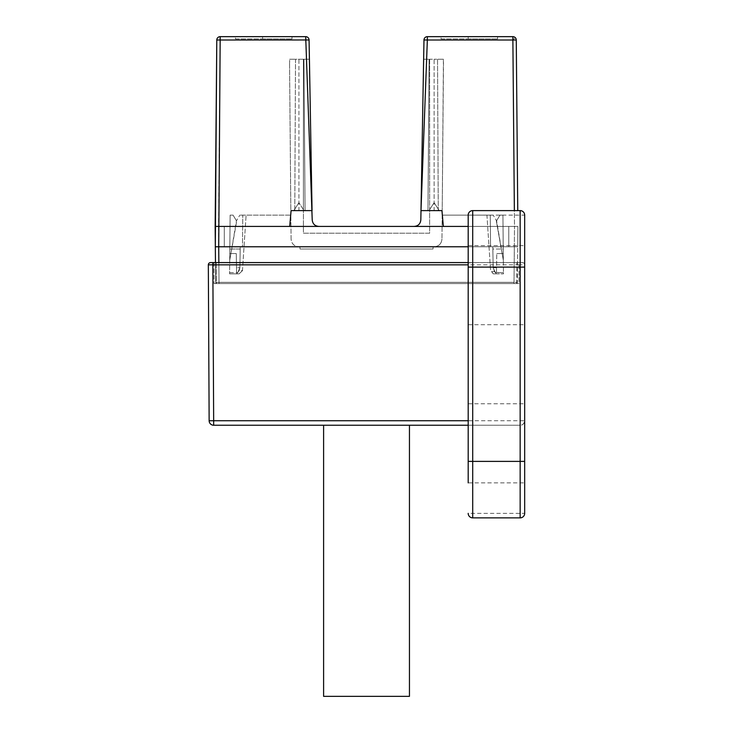<?xml version="1.0" encoding="UTF-8"?>
<svg xmlns="http://www.w3.org/2000/svg" width="733" height="733" viewBox="0 0 733 733"><rect width="100%" height="100%" fill="white"/><g stroke="black" fill="none" stroke-linecap="round" stroke-linejoin="round"><path stroke-width="0.55" stroke-dasharray="3.67 2.75" d="M423.308 78.257L423.637 59.245L429.117 59.245L423.637 59.245L420.989 210.609L423.637 59.245L420.989 210.609L423.637 59.245L429.639 59.245L429.639 233.213L303.407 233.213L303.407 59.245L303.929 59.245L305.075 210.609L312.056 210.609L312.212 219.772C312.615 223.877 314.869 226.094 318.992 226.424L414.053 226.424C418.176 226.094 420.43 223.877 420.834 219.772L420.989 210.609L429.639 210.609L429.034 210.609L429.639 210.609L429.639 59.245L423.637 59.245L420.989 210.609L427.357 36.65L512.88 36.65M441.083 36.65L497.56 36.65L441.083 36.65L441.083 38.913L468.185 38.913L441.083 38.913L441.083 36.65M423.683 56.523L423.976 39.976A3.39 3.39 0 0 1 427.357 36.65A3.39 3.39 0 0 0 423.976 39.976L512.88 40.013L515.253 37.621L516.27 40.013L517.755 210.609M514.603 37.126L513.796 36.778M512.88 40.013L514.502 226.424L517.892 226.424L443.337 226.424L517.892 226.424L508.775 226.424L508.775 246.764L508.775 226.424L443.337 226.424L441.953 210.609L443.337 226.424L517.892 226.424L517.718 246.764L508.775 246.764L508.775 226.424L508.775 246.764L517.718 246.764L517.406 282.342L517.718 246.764L215.328 246.764L517.718 246.764L517.892 226.424L517.718 246.764L517.892 226.424L517.718 246.764L514.328 246.764L514.025 282.342L517.406 282.342L219.02 282.342L218.544 226.424L289.709 226.424L291.093 210.609L304.012 210.609L303.407 210.609L303.407 209.675L303.407 210.609L304.012 210.609L303.407 209.675L303.407 210.609L305.075 210.609L304.012 210.609L303.407 209.675L304.012 210.609L303.407 209.675L303.407 59.245L309.408 59.245L303.929 59.245L305.075 210.609L312.056 210.609L305.698 40.013L309.079 40.077M420.989 210.609L434.119 210.609L434.119 59.245L429.117 59.245L427.971 210.609L420.989 210.609L441.953 210.609L420.989 210.609L429.034 210.609L434.119 202.629L434.119 59.245L429.117 59.245L427.971 210.609L441.953 210.609L443.337 226.424L442.347 215.126L493.208 215.126L442.173 215.126L442.191 213.312L441.972 238.921L442.173 215.126L490.276 215.126L490.56 246.764L434.064 246.764C438.893 246.37 441.532 243.759 441.972 238.921C441.532 243.759 438.893 246.37 434.064 246.764L503.205 246.764L490.56 246.764L490.276 215.126L490.56 246.764L490.276 215.126L442.173 215.126L441.953 210.609L443.337 226.424L503.03 226.424L502.93 215.126L499.988 215.126L502.93 215.126L499.988 215.126L502.93 215.126L499.988 215.126L502.93 215.126L499.988 215.126L502.93 215.126L503.324 260.316L496.177 220.074L496.598 220.78L499.988 215.126L496.598 220.78L499.988 215.126L496.598 220.78L499.988 215.126L496.598 220.78L499.988 215.126L496.598 220.78L493.208 215.126L496.598 220.78L503.324 260.316L496.177 220.074L503.324 260.316L496.177 220.074L503.324 260.316L502.93 215.126L503.324 260.316L502.93 215.126L503.324 260.316L502.93 215.126L503.03 226.424L517.892 226.424L443.337 226.424L441.953 210.609L429.639 210.609L429.639 233.213L303.407 233.213L303.407 210.609L291.093 210.609L312.056 210.609L309.537 66.501M215.465 262.579L215.639 282.342L216.217 283.589L215.639 282.342L216.217 283.589L219.149 283.589L216.217 283.589L215.639 282.342L219.02 282.342L215.639 282.342L215.154 226.424L289.709 226.424L291.093 210.609L289.709 226.424L224.271 226.424L224.271 246.764L224.271 226.424L224.271 246.764L224.271 226.424L215.154 226.424L289.709 226.424L291.093 210.609L312.056 210.609L309.408 59.245L312.056 210.609L309.408 59.245L303.929 59.245L309.408 59.245L312.056 210.609L298.927 210.609L298.927 59.245L303.929 59.245L305.075 210.609L293.841 210.609L304.012 210.609L293.841 210.609L298.927 202.629L304.012 210.609L298.927 202.629L304.012 210.609L298.927 202.629L298.927 59.245L295.509 59.245L294.794 209.125L298.927 202.629L294.794 209.125M218.855 262.579L219.02 282.342L514.025 282.342L514.328 246.764L468.185 246.764L517.718 246.764L517.892 226.424L468.185 226.424L514.502 226.424L514.364 210.609M434.119 202.629L439.204 210.609L434.119 202.629L439.204 210.609L434.119 202.629L429.034 210.609L434.119 202.629L429.034 210.609L429.639 209.675L429.034 210.609L429.639 209.675L429.034 210.609L442.21 210.609L442.191 213.312L442.21 210.609L434.119 210.609M298.927 210.609L290.836 210.609L290.699 215.126L239.838 215.126L290.873 215.126L290.854 213.312L289.709 226.424L230.015 226.424L230.116 215.126L229.722 260.316L230.116 215.126L229.722 260.316L230.116 215.126L229.722 260.316L230.116 215.126L233.057 215.126L230.116 215.126L229.823 249.018L240.204 249.018L239.874 267.701L236.512 267.692L236.594 272.447L237.84 272.438L239.874 267.701L236.512 267.692L236.264 253.536L229.777 253.536L229.841 246.764L240.241 246.764L229.841 246.764L230.015 226.424L215.154 226.424L215.328 246.764L229.841 246.764L215.328 246.764L215.154 226.424L318.992 226.424M216.785 40.013L216.785 40.013A3.39 3.39 0 0 1 220.166 36.65L220.166 40.013L216.785 40.013M220.166 36.65L305.688 36.65L305.688 40.013L220.166 40.013L218.544 226.424M235.485 36.65L291.972 36.65L235.485 36.65L235.485 38.913L262.597 38.913L235.485 38.913L235.485 36.65M262.597 36.65L262.597 38.913L291.972 38.913L262.597 38.913L262.597 36.65M291.972 36.65L291.972 38.913M517.406 282.342L516.829 283.589L513.906 283.589L516.829 283.589L517.406 282.342M514.025 282.342L513.906 283.589L219.149 283.589L513.906 283.589L514.025 282.342M468.185 215.126A4.517 4.517 0 0 1 472.712 210.609L520.155 210.609L520.155 262.579L522.409 262.579L216.226 262.579L216.336 283.589L214.073 283.589L516.71 283.589L216.336 283.589L216.226 262.579L213.963 262.579L214.073 283.589L213.963 262.579L472.712 262.579L468.185 262.881L468.185 215.126L472.712 215.108L472.712 262.579M518.973 283.589L516.71 283.589L518.973 283.589L519.083 262.579L516.82 262.579L519.083 262.579L518.973 283.589M468.185 262.881L468.185 482.855L468.185 403.773L468.185 482.855L524.672 482.855L524.672 403.773L524.672 513.347L520.155 513.347L520.155 517.874A4.517 4.517 0 0 0 524.672 513.347M468.185 285.164L468.185 245.628L468.185 285.164M522.409 262.579A2.263 2.263 90 0 1 524.672 264.833L522.409 262.579A2.263 2.263 90 0 1 524.672 264.833L520.155 264.842L520.155 262.579L210.591 262.579A2.263 2.263 0 0 0 208.328 264.842L209.143 420.742L213.66 420.742L212.845 264.842L520.155 264.842L520.155 420.742L524.672 420.724C523.994 423.857 522.482 425.36 520.155 425.241L520.155 420.742L213.66 420.742L213.66 425.241L520.155 425.241A4.517 4.517 0 0 0 524.672 420.724M472.712 425.241L472.712 517.874A4.517 4.517 0 0 1 468.185 513.347L520.155 513.347L520.155 425.241L468.185 425.241M409.454 425.241L323.601 425.241L409.454 425.241M472.712 517.874L520.155 517.874M520.155 210.609A4.517 4.517 0 0 1 524.672 215.126L472.712 215.108L472.712 210.609M468.185 324.701L524.672 324.701L524.672 267.096M468.185 403.773L524.672 403.773L524.672 482.855M409.454 696.35L323.601 696.35M219.02 282.342L219.149 283.589L219.02 282.342M468.185 36.65L468.185 38.913L497.56 38.913L468.185 38.913L468.185 36.65M497.56 36.65L497.56 38.913M289.627 59.245L295.509 59.245L289.627 59.245L289.627 62.635L289.627 59.245M312.056 210.609L305.075 210.609L303.929 59.245L295.509 59.245L294.785 210.609M414.053 226.424L443.337 226.424M289.709 226.424L290.873 215.126L242.77 215.126L246.105 215.126L242.77 215.126L242.495 246.764L242.77 215.126L242.495 246.764L240.241 246.764L298.991 246.764L242.495 246.764L242.77 215.126L290.873 215.126L289.544 62.635L290.836 210.609L293.841 210.609L298.927 202.629M429.117 59.245L427.971 210.609L429.117 59.245M438.261 210.609L437.537 59.245L443.419 59.245L443.502 62.635L442.21 210.609L443.419 59.245L434.119 59.245L437.537 59.245L438.261 209.125M432.974 249.018L433.176 246.764L299.879 246.764L300.072 249.018L299.879 246.764L300.072 249.018L299.879 246.764L300.072 249.018L299.879 246.764L300.072 249.018L299.879 246.764L300.072 249.018L299.879 246.764L300.072 249.018L299.879 246.764L300.072 249.018L299.879 246.764L300.072 249.018L299.879 246.764L300.072 249.018L299.879 246.764L300.072 249.018L299.879 246.764L300.072 249.018L299.879 246.764L300.072 249.018L299.879 246.764L300.072 249.018L299.879 246.764L300.072 249.018L299.879 246.764L300.072 249.018L299.879 246.764L300.072 249.018L299.879 246.764L300.072 249.018L299.879 246.764L300.072 249.018L299.879 246.764L300.072 249.018L299.879 246.764L433.176 246.764L299.879 246.764L433.176 246.764L432.974 249.018L300.072 249.018L432.974 249.018L433.176 246.764L432.974 249.018L433.176 246.764L299.879 246.764L433.176 246.764L432.974 249.018L300.072 249.018L432.974 249.018L433.176 246.764L432.974 249.018L433.176 246.764L299.879 246.764L433.176 246.764L432.974 249.018L300.072 249.018L432.974 249.018L433.176 246.764L432.974 249.018L433.176 246.764L299.879 246.764L433.176 246.764L432.974 249.018L300.072 249.018L432.974 249.018L433.176 246.764L432.974 249.018L433.176 246.764L299.879 246.764L433.176 246.764L432.974 249.018L300.072 249.018L432.974 249.018L433.176 246.764L432.974 249.018L433.176 246.764L299.879 246.764L433.176 246.764L432.974 249.018L300.072 249.018L432.974 249.018L433.176 246.764L432.974 249.018L433.176 246.764L299.879 246.764L433.176 246.764L432.974 249.018L300.072 249.018L432.974 249.018L433.176 246.764L432.974 249.018L433.176 246.764L299.879 246.764L433.176 246.764L432.974 249.018L300.072 249.018L432.974 249.018L433.176 246.764L432.974 249.018L433.176 246.764L299.879 246.764L433.176 246.764L432.974 249.018L300.072 249.018L432.974 249.018L433.176 246.764L432.974 249.018L433.176 246.764L432.974 249.018L300.072 249.018M486.941 215.126L490.276 215.126L486.941 215.126L490.569 270.45L493.282 273.867L491.733 271.613L494.491 271.613L493.172 267.71L492.805 246.764L492.842 249.018L503.232 249.018L503.269 253.536L503.03 226.424L503.232 249.018L492.842 249.018L493.172 267.701L496.534 267.692L496.782 253.536L496.452 272.621L494.491 271.613L496.662 273.867L493.282 273.867L496.662 273.867L495.196 272.429L503.434 272.621L503.443 273.867L503.434 272.621L496.452 272.621L496.782 253.536L503.269 253.536L503.434 272.621L503.269 253.536L496.782 253.536L496.452 272.447L496.534 267.692L493.172 267.701L492.805 246.764L493.172 267.71L494.491 271.613L491.733 271.613L490.569 270.45L486.941 215.126M239.874 267.701L240.204 249.018L229.823 249.018L229.603 273.867L236.383 273.867L239.233 270.486L239.874 267.71L240.241 246.764L239.874 267.71L239.233 270.486L242.476 270.486L246.105 215.126L242.458 270.688L239.233 270.486L237.849 272.429L236.594 272.621L229.612 272.621L229.777 253.536L236.264 253.536L229.777 253.536L236.264 253.536L236.594 272.621L236.264 253.536L236.594 272.621L229.612 272.621L229.603 273.867L236.383 273.867L237.849 272.429L236.383 273.867L237.849 272.429L239.874 267.701M493.172 267.701L495.206 272.438L493.172 267.701M495.206 272.438L496.662 273.867L503.443 273.867L496.662 273.867L495.206 272.438M503.269 253.536L496.782 253.536L503.269 253.536M239.059 273.867L236.383 273.867L239.059 273.867L242.458 270.688L239.059 273.867M230.116 215.126L233.057 215.126L236.447 220.78L236.869 220.074L229.722 260.316L236.447 220.78L239.838 215.126L236.447 220.78L236.869 220.074L236.447 220.78L236.869 220.074L236.447 220.78L233.057 215.126L236.447 220.78L233.057 215.126L236.447 220.78L233.057 215.126L236.447 220.78L233.057 215.126L230.116 215.126M215.154 226.424L215.328 246.764M291.083 238.921L290.873 215.126L291.083 238.921C291.514 243.759 294.153 246.37 298.991 246.764C294.153 246.37 291.514 243.759 291.083 238.921M290.854 213.312L291.093 210.609L290.854 213.312M516.71 283.589L516.82 262.579L516.71 283.589M210.591 262.579A2.263 2.263 0 0 0 208.328 264.842M212.845 262.579L212.845 264.842M514.328 246.764L514.502 226.424L514.328 246.764M309.317 54.004L309.592 69.351M468.185 245.628L524.672 245.628"/><path stroke-width="1.1" d="M513.796 36.778L512.88 36.65L512.88 40.013L516.27 40.013A3.39 3.39 0 0 0 512.88 36.65L427.357 36.65L427.357 40.013L423.976 39.976A3.39 3.39 0 0 1 427.357 36.65M515.253 37.621L514.603 37.126M517.755 210.609L516.27 40.013M215.465 262.579L215.154 226.424L289.709 226.424L291.093 210.609L312.056 210.609L309.079 39.976A3.39 3.39 0 0 0 305.688 36.65L220.166 36.65A3.39 3.39 0 0 0 216.785 40.013L220.166 40.013L220.166 36.65M218.855 262.579L218.718 246.764L468.185 246.764L215.328 246.764L218.718 246.764L220.166 40.013L309.079 39.976L309.747 78.257M514.364 210.609L512.88 40.013L427.348 40.013L420.989 210.609L423.976 39.976L420.989 210.609L441.953 210.609L443.337 226.424L468.185 226.424L318.992 226.424C314.869 226.094 312.615 223.877 312.212 219.772L305.688 36.65A3.39 3.39 0 0 1 309.079 39.976A3.39 3.39 0 0 0 305.688 36.65M414.053 226.424C418.176 226.094 420.43 223.877 420.834 219.772L423.683 56.523M215.154 226.424L216.785 40.013L215.328 246.764M309.537 66.501L309.079 40.077M468.185 482.855L468.185 215.126A4.517 4.517 0 0 1 472.712 210.609L520.155 210.609A4.517 4.517 0 0 1 524.672 215.126L524.672 267.096L524.672 215.126A4.517 4.517 0 0 0 520.155 210.609L520.155 267.096L472.712 267.096L472.712 210.609M212.845 262.579L212.845 264.842L208.328 264.842A2.263 2.263 0 0 1 210.591 262.579L468.185 262.579M468.185 264.842L208.328 264.842L209.143 420.742A4.517 4.517 0 0 0 213.66 425.241L213.66 420.742L209.143 420.742A4.517 4.517 0 0 0 213.66 425.241L468.185 425.241M468.185 461.387L472.712 461.387L472.712 517.874A4.517 4.517 0 0 1 468.185 513.347A4.517 4.517 0 0 0 472.712 517.874L520.155 517.874A4.517 4.517 0 0 0 524.672 513.347L524.672 267.096L520.155 267.096L520.155 461.387L524.672 461.387M524.672 324.701L524.672 403.773M409.454 425.241L409.454 696.35L323.601 696.35L323.601 425.241M309.317 54.004L309.079 39.976M420.989 210.609L441.953 210.609L443.337 226.424M318.992 226.424L289.709 226.424L291.093 210.609L312.056 210.609M423.637 59.245L423.683 56.679L423.637 59.245M289.709 226.424L218.544 226.424M468.185 420.742L213.66 420.742L212.845 264.842M524.672 513.347A4.517 4.517 0 0 1 520.155 517.874L520.155 461.387L472.712 461.387L472.712 267.096L468.185 267.096M423.976 39.976L423.308 78.257"/></g></svg>
